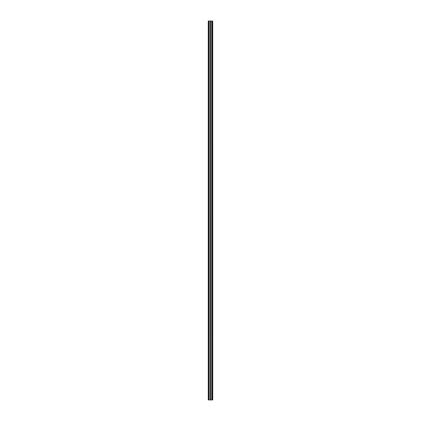 <?xml version="1.0" encoding="UTF-8"?>
<svg xmlns="http://www.w3.org/2000/svg" width="421" height="421" viewBox="0 0 421 421"><rect width="100%" height="100%" fill="white"/><g stroke="black" fill="none" stroke-linecap="round" stroke-linejoin="round"><path stroke-width="0.63" d="M210.926 21.05L210.074 21.05L210.074 399.95L210.032 21.05L210.058 399.95L210.926 399.95L210.926 21.05L212.737 21.05L212.737 399.95L212.621 21.05M212.168 21.05L212.168 399.95L212.621 399.95M212.168 399.95L212.052 21.05M210.968 21.05L210.968 399.95L212 399.95L212 21.05M210.032 399.95L208.263 399.95L208.263 21.05L208.379 399.95M210.032 21.05L208.948 21.05L208.948 399.95M208.832 399.95L208.832 21.05L208.379 21.05"/></g></svg>
